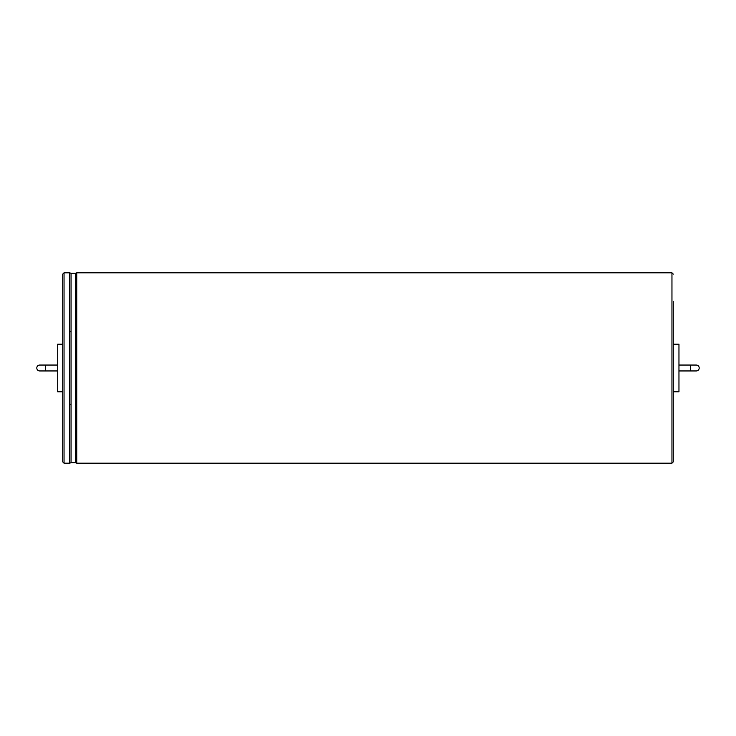 <?xml version="1.0" encoding="UTF-8"?>
<svg xmlns="http://www.w3.org/2000/svg" width="736" height="736" viewBox="0 0 736 736"><rect width="100%" height="100%" fill="white"/><g stroke="black" fill="none" stroke-linecap="round" stroke-linejoin="round"><path stroke-width="1.1" d="M45.66 365.047L39.753 365.047A2.953 2.953 0 0 0 36.8 368A2.953 2.953 0 0 0 39.753 370.953L45.66 370.953L45.66 365.047L57.702 365.047M62.735 342.498L62.735 344.2L57.702 344.2L57.702 391.8L62.735 391.8L62.735 393.502M64.041 272.808L64.041 463.192L62.735 461.877L62.735 274.123L64.041 272.808L69.727 272.808L69.727 331.568L71.061 331.77L71.061 273.332L69.727 272.808M64.041 463.192L69.727 463.192L69.727 404.432L71.061 404.23L71.061 462.668L75.403 462.668L75.403 404.23L76.746 404.432L76.746 463.192L671.959 463.192L673.265 461.877L673.265 301.364M673.265 342.498L673.265 344.2L678.96 344.2L678.96 391.8L673.265 391.8L673.265 434.636M678.96 365.047L690.34 365.047L690.34 370.953L678.96 370.953M690.34 370.953L696.247 370.953A2.953 2.953 0 0 0 699.2 368A2.953 2.953 0 0 0 696.247 365.047L690.34 365.047M39.753 365.047A2.953 2.953 0 0 0 36.8 368A2.953 2.953 0 0 0 39.753 370.953M69.727 404.432L69.727 331.568M71.061 404.23L71.061 331.77M75.403 404.23L75.403 273.332L71.061 273.332M75.403 331.77L76.746 331.568L76.746 272.808L75.403 273.332M76.746 404.432L76.746 331.568M671.959 463.192L671.959 272.808L673.265 274.123M57.702 370.953L45.66 370.953M71.061 462.668L69.727 463.192M76.746 463.192L75.403 462.668M76.746 272.808L671.959 272.808"/></g></svg>
